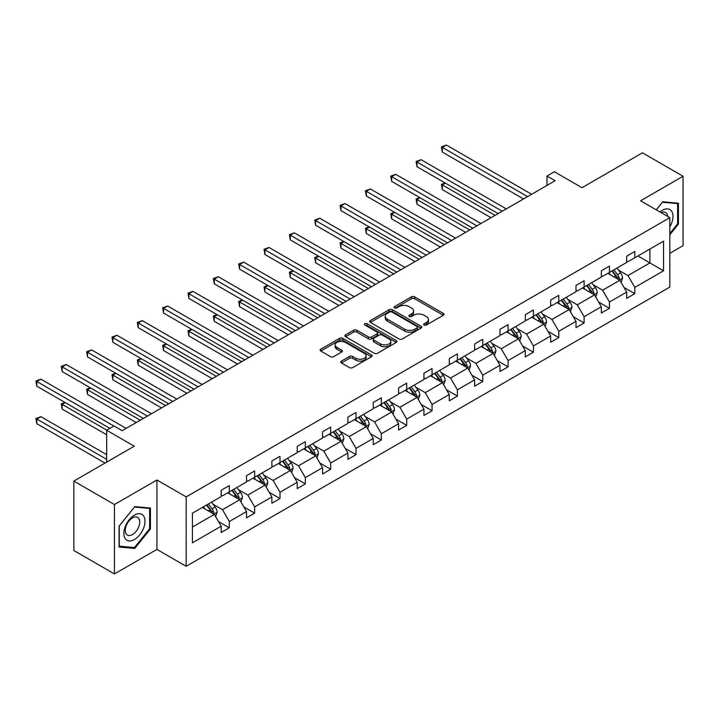 <?xml version="1.0" encoding="UTF-8"?>
<svg xmlns="http://www.w3.org/2000/svg" width="719" height="719" viewBox="0 0 719 719"><rect width="100%" height="100%" fill="white"/><g stroke="black" fill="none" stroke-linecap="round" stroke-linejoin="round"><path stroke-width="1.08" d="M424.138 325.042A1.582 0.908 0 0 0 426.367 325.042L443.317 315.264A2.256 1.303 0 0 0 443.974 314.338A2.256 1.303 0 0 0 443.317 313.421L414.611 296.848A2.256 1.303 0 0 0 411.421 296.848L394.479 306.627A1.582 0.908 0 0 0 394.012 307.274A1.582 0.908 0 0 0 394.479 307.921A1.582 0.908 0 0 0 396.708 307.921L398.901 306.654A7.217 4.17 0 0 1 409.111 306.654L411.502 308.038A7.217 4.17 0 0 1 413.614 310.976A7.217 4.17 0 0 1 411.502 313.924L409.309 315.192A1.582 0.908 0 0 0 408.85 315.839A1.582 0.908 0 0 0 409.309 316.477A1.582 0.908 0 0 0 411.538 316.477L413.731 315.219A7.217 4.17 0 0 1 423.94 315.219L426.331 316.594A7.217 4.17 0 0 1 428.443 319.542A7.217 4.17 0 0 1 426.331 322.489L424.138 323.757A1.582 0.908 0 0 0 423.68 324.395A1.582 0.908 0 0 0 424.138 325.042L424.138 323.757M669.811 253.313L683.05 245.664L683.05 176.263L642.435 152.814L582.004 187.704L554.385 171.76L546.988 176.02L546.988 185.403M114.447 573.942L156.931 549.415L156.931 480.013L114.447 504.54L114.447 573.942L73.832 550.493L73.832 481.092L134.273 446.193L106.655 430.25L106.655 462.146M114.447 504.54L73.832 481.092M341.417 361.109A2.256 1.303 0 0 0 340.761 362.034A2.256 1.303 0 0 0 341.417 362.951L349.47 367.598A2.256 1.303 0 0 0 352.661 367.598L371.48 356.741A2.256 1.303 0 0 0 372.136 355.815A2.256 1.303 0 0 0 371.48 354.898L342.774 338.325A2.256 1.303 0 0 0 339.584 338.325L320.764 349.191A2.256 1.303 0 0 0 320.108 350.108A2.256 1.303 0 0 0 320.764 351.025L330.497 356.642A2.256 1.303 0 0 0 333.688 356.642L341.741 351.995A2.256 1.303 0 0 0 342.397 351.079A2.256 1.303 0 0 0 341.741 350.153L336.914 347.367A6.031 3.487 0 0 1 335.144 344.904A6.031 3.487 0 0 1 338.874 341.687A6.031 3.487 0 0 1 345.444 342.442L364.344 353.353A6.031 3.487 0 0 1 366.106 355.815A6.031 3.487 0 0 1 362.385 359.033A6.031 3.487 0 0 1 355.806 358.278L352.661 356.462A2.256 1.303 0 0 0 349.47 356.462L341.417 361.109L341.417 362.951L349.47 358.341L349.47 356.462M106.655 430.25L114.042 425.99L122.167 430.672L555.113 180.712L546.988 176.02M156.931 480.013L186.176 496.892L669.811 217.668L669.811 287.079L186.176 566.302L186.176 496.892M683.05 176.263L640.566 200.79L669.811 217.668M399.063 338.973A2.256 1.303 0 0 0 402.254 338.973L421.073 328.107A2.256 1.303 0 0 0 421.729 327.181A2.256 1.303 0 0 0 421.073 326.264L392.367 309.691A2.256 1.303 0 0 0 389.177 309.691L370.357 320.557A2.256 1.303 0 0 0 369.701 321.474A2.256 1.303 0 0 0 370.357 322.4L399.063 338.973M365.486 325.383A1.582 0.908 0 0 1 367.094 325.608L396.241 342.442L377.457 353.281A2.256 1.303 0 0 1 374.266 353.281L345.56 336.717L345.56 334.874A2.256 1.303 0 0 0 344.904 335.791A2.256 1.303 0 0 0 345.56 336.717M345.56 334.874L353.613 330.219A2.256 1.303 0 0 1 356.804 330.219L368.443 336.941A2.256 1.303 0 0 0 371.633 336.941L376.981 333.859A2.256 1.303 0 0 0 377.637 332.942A2.256 1.303 0 0 0 376.981 332.016L364.857 325.024A1.582 0.908 0 0 1 364.398 324.377A1.582 0.908 0 0 1 365.369 323.532A1.582 0.908 0 0 1 367.094 323.73L396.277 340.581A2.256 1.303 0 0 1 396.933 341.498A2.256 1.303 0 0 1 396.277 342.424L396.277 340.581M192.431 513.168L221.182 496.568L221.182 490.277L229.307 485.595L229.307 491.877L246.527 481.937L246.527 475.645L254.652 470.963L254.652 477.245L271.872 467.305L271.872 461.014L279.997 456.331L279.997 462.614L297.217 452.673L297.217 446.382L305.332 441.7L305.332 447.982L322.561 438.042L322.561 431.751L330.677 427.068L330.677 433.35L347.897 423.41L347.897 417.119L356.022 412.436L356.022 418.719L373.242 408.778L373.242 402.487L381.367 397.805L381.367 404.087L398.587 394.147L398.587 387.856L406.711 383.164L406.711 389.455L423.931 379.506L423.931 373.224L432.056 368.532L432.056 374.824L449.276 364.875L449.276 358.592L457.401 353.901L457.401 360.192L474.621 350.243L474.621 343.961L482.737 339.269L482.737 345.56L499.957 335.611L499.957 329.329L508.081 324.637L508.081 330.929L525.301 320.98L525.301 314.697L533.426 310.006L533.426 316.297L550.646 306.348L550.646 300.066L558.771 295.374L558.771 301.665L575.991 291.716L575.991 285.434L584.116 280.743L584.116 287.034L601.336 277.085L601.336 270.802L609.46 266.111L609.46 272.402L626.68 262.453L626.68 256.171L634.796 251.479L634.796 257.77L663.556 241.162L663.556 270.802L634.796 287.402L634.796 293.694L626.68 298.376L626.68 292.094L609.46 302.034L609.46 308.325L601.336 313.008L601.336 306.725L584.116 316.666L584.116 322.957L575.991 327.639L575.991 321.357L558.771 331.297L558.771 337.588L550.646 342.271L550.646 335.989L533.426 345.929L533.426 352.22L525.301 356.903L525.301 350.62L508.081 360.561L508.081 366.852L499.957 371.534L499.957 365.252L482.737 375.192L482.737 381.483L474.621 386.175L474.621 379.884L457.401 389.833L457.401 396.115L449.276 400.807L449.276 394.515L432.056 404.464L432.056 410.747L423.931 415.438L423.931 409.147L406.711 419.096L406.711 425.378L398.587 430.07L398.587 423.779L381.367 433.728L381.367 440.01L373.242 444.702L373.242 438.41L356.022 448.359L356.022 454.642L347.897 459.333L347.897 453.042L330.677 462.991L330.677 469.273L322.561 473.965L322.561 467.674L305.332 477.623L305.332 483.905L297.217 488.596L297.217 482.305L279.997 492.254L279.997 498.537L271.872 503.228L271.872 496.937L254.652 506.886L254.652 513.168L246.527 517.86L246.527 511.569L229.307 521.518L229.307 527.8L221.182 532.491L221.182 526.209L192.431 542.809L192.431 513.168M227.68 492.812L239.706 499.759L222.486 509.699L213.085 504.271M222.486 509.699L229.307 521.518M239.706 499.759L246.527 511.569M221.182 495.067L222.486 495.813L229.307 491.877M253.025 478.18L265.05 485.127L247.83 495.067L238.42 489.639M247.83 495.067L254.652 506.886M265.05 485.127L271.872 496.937M246.527 480.436L247.83 481.182L254.652 477.245M278.37 463.548L290.395 470.487L273.166 480.436L263.765 475.007M273.166 480.436L279.997 492.254M290.395 470.487L297.217 482.305M271.872 465.804L273.166 466.55L279.997 462.614M303.715 448.917L315.731 455.855L298.511 465.804L289.11 460.376M298.511 465.804L305.332 477.623M315.731 455.855L322.561 467.674M297.217 451.173L298.511 451.918L305.332 447.982M329.059 434.285L341.076 441.223L323.856 451.173L314.455 445.744M323.856 451.173L330.677 462.991M341.076 441.223L347.897 453.042M322.561 436.541L323.856 437.287L330.677 433.35M354.395 419.653L366.42 426.592L349.2 436.541L339.799 431.112M349.2 436.541L356.022 448.359M366.42 426.592L373.242 438.41M347.897 421.909L349.2 422.655L356.022 418.719M379.74 405.022L391.765 411.96L374.545 421.909L365.144 416.481M374.545 421.909L381.367 433.728M391.765 411.96L398.587 423.779M373.242 407.278L374.545 408.024L381.367 404.087M405.085 390.39L417.11 397.328L399.89 407.278L390.48 401.849M399.89 407.278L406.711 419.096M417.11 397.328L423.931 409.147M398.587 392.646L399.89 393.392L406.711 389.455M430.429 375.758L442.455 382.697L425.235 392.646L415.825 387.217M425.235 392.646L432.056 404.464M442.455 382.697L449.276 394.515M423.931 378.014L425.235 378.76L432.056 374.824M455.774 361.127L467.79 368.065L450.57 378.014L441.169 372.586M450.57 378.014L457.401 389.833M467.79 368.065L474.621 379.884M449.276 363.383L450.57 364.129L457.401 360.192M481.119 346.495L493.135 353.433L475.915 363.383L466.514 357.945M475.915 363.383L482.737 375.192M493.135 353.433L499.957 365.252M474.621 348.742L475.915 349.497L482.737 345.56M506.455 331.863L518.48 338.802L501.26 348.751L491.859 343.314M501.26 348.751L508.081 360.561M518.48 338.802L525.301 350.62M499.957 334.11L501.26 334.865L508.081 330.929M531.799 317.232L543.825 324.17L526.605 334.11L517.204 328.682M526.605 334.11L533.426 345.929M543.825 324.17L550.646 335.989M525.301 319.479L526.605 320.234L533.426 316.297M557.144 302.6L569.169 309.538L551.949 319.479L542.539 314.05M551.949 319.479L558.771 331.297M569.169 309.538L575.991 321.357M550.646 304.847L551.949 305.602L558.771 301.665M582.489 287.968L594.514 294.907L577.294 304.847L567.884 299.419M577.294 304.847L584.116 316.666M594.514 294.907L601.336 306.725M575.991 290.215L577.294 290.97L584.116 287.034M607.834 273.337L619.85 280.275L602.63 290.215L593.229 284.787M602.63 290.215L609.46 302.034M619.85 280.275L626.68 292.094M601.336 275.584L602.63 276.339L609.46 272.402M637.888 255.982L649.913 262.929L627.975 275.584L618.574 270.155M627.975 275.584L634.796 287.402M663.556 270.802L649.913 262.929L649.913 249.044L663.556 241.162M156.931 549.415L186.176 566.302M626.68 260.952L627.975 261.707L634.796 257.77M192.431 527.045L214.361 514.391L202.336 507.443M214.361 514.391L221.182 526.209M623.993 287.456L634.796 293.694M598.657 302.088L609.46 308.325M573.313 316.719L584.116 322.957M547.968 331.351L558.771 337.588M522.623 345.983L533.426 352.22M497.278 360.614L508.081 366.852M471.934 375.246L482.737 381.483M446.598 389.878L457.401 396.115M421.253 404.509L432.056 410.747M395.908 419.141L406.711 425.378M370.564 433.773L381.367 440.01M345.219 448.404L356.022 454.642M319.874 463.036L330.677 469.273M294.529 477.668L305.332 483.905M269.194 492.299L279.997 498.537M243.849 506.931L254.652 513.168M218.504 521.563L229.307 527.8M669.811 234.798L678.421 224.085L678.421 203.18L662.747 201.787L656.258 209.849M150.433 528.914L150.433 508.018L134.759 506.616L119.075 526.119L119.075 547.024L134.759 548.417L150.433 528.914L149.624 528.447M424.767 325.267L426.331 324.368A7.217 4.17 0 0 0 428.443 321.42L428.443 319.542M413.614 310.976L413.614 312.855A7.217 4.17 0 0 1 411.502 315.803L409.938 316.702M443.281 315.282L414.611 298.727A2.256 1.303 0 0 0 411.421 298.727L395.108 308.145M421.037 328.125L392.367 311.57A2.256 1.303 0 0 0 389.177 311.57L370.393 322.418M417.083 327.828A1.582 0.908 0 0 0 417.541 327.181A1.582 0.908 0 0 0 417.083 326.543L391.891 311.992A1.582 0.908 0 0 0 389.653 311.992L387.343 313.331A7.217 4.17 0 0 0 385.231 316.27A7.217 4.17 0 0 0 387.343 319.218L404.563 329.167A7.217 4.17 0 0 0 414.773 329.167L417.083 327.828L417.083 329.706A1.582 0.908 0 0 0 417.541 329.059L417.541 327.181M385.231 316.27L385.231 318.149A7.217 4.17 0 0 0 387.343 321.096L387.343 319.218M417.083 329.706L414.773 331.037A7.217 4.17 0 0 1 404.563 331.037L387.343 321.096M345.596 336.726L353.613 332.097L353.613 330.219M377.637 332.942L377.637 334.811A2.256 1.303 0 0 1 376.981 335.737L371.633 338.82A2.256 1.303 0 0 1 368.443 338.82L356.804 332.097A2.256 1.303 0 0 0 353.613 332.097M380.522 343.916A6.031 3.487 0 0 0 387.101 344.671A6.031 3.487 0 0 0 390.821 341.453A6.031 3.487 0 0 0 389.06 338.991L382.4 335.144A2.256 1.303 0 0 0 379.21 335.144L373.871 338.236A2.256 1.303 0 0 0 373.206 339.152A2.256 1.303 0 0 0 373.871 340.069L380.522 343.916L380.522 345.794A6.031 3.487 0 0 0 387.101 346.549A6.031 3.487 0 0 0 390.821 343.331L390.821 341.453M373.206 339.152L373.206 341.031A2.256 1.303 0 0 0 373.871 341.947L373.871 340.069M380.522 345.794L373.871 341.947M366.106 355.815L366.106 357.694A6.031 3.487 0 0 1 362.385 360.911A6.031 3.487 0 0 1 355.806 360.156L352.661 358.341A2.256 1.303 0 0 0 349.47 358.341M335.144 344.904L335.144 346.783A6.031 3.487 0 0 0 336.914 349.245L336.914 347.367M341.705 352.013L336.914 349.245M371.444 356.75L342.774 340.204A2.256 1.303 0 0 0 339.584 340.204L320.8 351.043M677.604 223.618L678.421 224.085M133.096 547.465L134.759 548.417M621.09 282.414L622.582 278.1A6.085 3.514 -120 0 0 620.641 272.914L616.992 268.043M610.449 274.847L608.867 272.735M445.421 183.138L442.338 184.918L442.338 189.609L491.023 217.713M618.951 279.754L619.293 278.361A6.085 3.514 -120 0 0 617.549 274.694L613.909 269.832M612.381 270.712L616.399 276.069A3.101 1.789 60 0 1 616.956 277.013L619.293 278.361M611.959 270.955L615.608 275.826A6.085 3.514 60 0 1 617.118 278.702M442.338 189.609L441.439 184.406L495.085 215.367M441.439 184.406L445.07 182.932M527.575 196.611L442.338 147.395L446.4 145.058L531.638 194.265M523.513 198.956L442.338 152.086L442.338 147.395L441.439 146.883L446.4 145.058M442.338 152.086L441.439 146.883M595.745 297.046L597.237 292.732A6.085 3.514 -120 0 0 595.296 287.546L591.647 282.675M585.104 289.478L583.522 287.366M420.085 197.77L416.993 199.549L416.993 204.241L465.678 232.345M593.615 294.386L593.957 292.993A6.085 3.514 -120 0 0 592.213 289.335L588.564 284.463M587.037 285.344L591.054 290.701A3.101 1.789 60 0 1 591.611 291.644L593.957 292.993M586.614 285.587L590.263 290.458A6.085 3.514 60 0 1 591.773 293.334M416.993 204.241L416.103 199.037L469.741 229.999M416.103 199.037L419.725 197.563M570.401 311.678L571.893 307.364A6.085 3.514 -120 0 0 569.951 302.178L566.302 297.315M559.768 304.11L558.187 301.998M394.74 212.402L391.648 214.181L391.648 218.873L440.334 246.977M568.271 309.026L568.612 307.624A6.085 3.514 -120 0 0 566.869 303.966L563.22 299.095M561.692 299.976L565.709 305.332A3.101 1.789 60 0 1 566.275 306.276L568.612 307.624M561.269 300.218L564.918 305.09A6.085 3.514 60 0 1 566.437 307.966M391.648 218.873L390.759 213.669L444.396 244.631M390.759 213.669L394.38 212.195M502.23 211.242L416.993 162.027L421.055 159.69L506.293 208.896M498.177 213.588L416.993 166.718L416.993 162.027L416.103 161.514L421.055 159.69M416.993 166.718L416.103 161.514M476.895 225.874L391.648 176.658L395.711 174.322L480.957 223.528M472.832 228.22L391.648 181.35L391.648 176.658L390.759 176.146L395.711 174.322M391.648 181.35L390.759 176.146M669.811 226.943A14.937 8.619 120 0 0 671.564 223.312A14.937 8.619 120 0 0 670.899 210.334A14.937 8.619 120 0 0 660.015 212.015M667.69 216.446A10.228 5.905 120 0 0 665.605 212.536A10.228 5.905 120 0 0 661.174 212.689M656.294 209.867L662.415 202.246L677.604 203.603L677.604 223.861L669.811 233.558M676.597 203.019L677.604 203.603M143.575 528.15A14.937 8.619 120 0 0 139.711 513.726A14.937 8.619 120 0 0 125.286 526.515A14.937 8.619 120 0 0 129.15 540.94A14.937 8.619 120 0 0 143.575 528.15M138.767 526.775A10.228 5.905 120 0 0 137.617 517.365A10.228 5.905 120 0 0 126.247 525.661A10.228 5.905 120 0 0 127.398 535.071A10.228 5.905 120 0 0 138.767 526.775M119.246 546.224L119.246 525.975L134.435 507.075L149.624 508.432L149.624 528.69L134.435 547.581L119.075 546.134M148.617 507.857L149.624 508.432M545.056 326.309L546.557 321.995A6.085 3.514 -120 0 0 544.607 316.809L540.967 311.947M534.424 318.742L532.842 316.63M369.395 227.033L366.304 228.813L366.304 233.504L414.998 261.608M542.926 323.658L543.267 322.256A6.085 3.514 -120 0 0 541.524 318.598L537.875 313.727M536.347 314.607L540.364 319.964A3.101 1.789 60 0 1 540.931 320.908L543.267 322.256M535.925 314.85L539.574 319.721A6.085 3.514 60 0 1 541.092 322.597M366.304 233.504L365.414 228.3L419.06 259.271M365.414 228.3L369.036 226.827M451.55 240.506L366.304 191.29L370.366 188.953L455.612 238.16M447.488 242.851L366.304 195.981L366.304 191.29L365.414 190.778L370.366 188.953M366.304 195.981L365.414 190.778M519.711 340.941L521.212 336.627A6.085 3.514 -120 0 0 519.271 331.441L515.622 326.579M509.079 333.373L507.497 331.261M344.05 241.665L340.968 243.444L340.968 248.136L389.653 276.24M517.581 338.289L517.923 336.887A6.085 3.514 -120 0 0 516.179 333.23L512.53 328.358M511.011 329.239L515.02 334.596A3.101 1.789 60 0 1 515.586 335.539L517.923 336.887M510.58 329.482L514.229 334.353A6.085 3.514 60 0 1 515.748 337.229M340.968 248.136L340.069 242.932L393.715 273.903M340.069 242.932L343.691 241.458M426.205 255.137L340.968 205.931L345.021 203.585L430.268 252.791M422.143 257.483L340.968 210.613L340.968 205.931L340.069 205.409L345.021 203.585M340.968 210.613L340.069 205.409M494.375 355.572L495.867 351.258A6.085 3.514 -120 0 0 493.926 346.073L490.277 341.21M483.734 348.005L482.152 345.893M318.706 256.297L315.623 258.076L315.623 262.768L364.308 290.871M492.236 352.921L492.578 351.519A6.085 3.514 -120 0 0 490.834 347.861L487.185 342.99M485.667 343.871L489.675 349.227A3.101 1.789 60 0 1 490.241 350.171L492.578 351.519M485.235 344.113L488.884 348.985A6.085 3.514 60 0 1 490.403 351.861M315.623 262.768L314.724 257.564L368.371 288.535M314.724 257.564L318.346 256.09M400.86 269.769L315.623 220.562L319.685 218.217L404.923 267.423M396.798 272.115L315.623 225.245L315.623 220.562L314.724 220.041L319.685 218.217M315.623 225.245L314.724 220.041M469.031 370.204L470.523 365.89A6.085 3.514 -120 0 0 468.581 360.704L464.932 355.842M458.389 362.637L456.808 360.525M293.361 270.928L290.278 272.708L290.278 277.399L338.964 305.503M466.892 367.553L467.233 366.151A6.085 3.514 -120 0 0 465.49 362.493L461.85 357.622M460.322 358.502L464.33 363.859A3.101 1.789 60 0 1 464.896 364.803L467.233 366.151M459.899 358.745L463.539 363.616A6.085 3.514 60 0 1 465.058 366.492M290.278 277.399L289.38 272.195L343.026 303.166M289.38 272.195L293.01 270.721M375.516 284.4L290.278 235.194L294.341 232.848L379.578 282.055M371.453 286.746L290.278 239.876L290.278 235.194L289.38 234.673L294.341 232.848M290.278 239.876L289.38 234.673M443.686 384.836L445.178 380.522A6.085 3.514 -120 0 0 443.237 375.336L439.588 370.474M433.045 377.268L431.463 375.156M268.016 285.56L264.934 287.339L264.934 292.031L313.619 320.135M441.556 382.184L441.888 380.782A6.085 3.514 -120 0 0 440.154 377.124L436.505 372.253M434.977 373.134L438.994 378.491A3.101 1.789 60 0 1 439.552 379.434L441.888 380.782M434.555 373.377L438.204 378.248A6.085 3.514 60 0 1 439.713 381.124M264.934 292.031L264.044 286.827L317.681 317.798M264.044 286.827L267.666 285.353M350.171 299.032L264.934 249.826L268.996 247.48L354.233 296.686M346.118 301.378L264.934 254.508L264.934 249.826L264.044 249.304L268.996 247.48M264.934 254.508L264.044 249.304M418.341 399.467L419.833 395.153A6.085 3.514 -120 0 0 417.892 389.968L414.243 385.105M407.7 391.9L406.127 389.788M242.68 300.191L239.589 301.971L239.589 306.662L288.274 334.775M416.211 396.816L416.553 395.414A6.085 3.514 -120 0 0 414.809 391.756L411.16 386.885M409.632 387.766L413.65 393.122A3.101 1.789 60 0 1 414.216 394.066L416.553 395.414M409.21 388.008L412.859 392.88A6.085 3.514 60 0 1 414.378 395.756M239.589 306.662L238.699 301.459L292.336 332.43M238.699 301.459L242.321 299.985M324.835 313.664L239.589 264.457L243.651 262.111L328.889 311.318M320.773 316.009L239.589 269.14L239.589 264.457L238.699 263.936L243.651 262.111M239.589 269.14L238.699 263.936M392.996 414.099L394.488 409.785A6.085 3.514 -120 0 0 392.547 404.599L388.898 399.737M382.364 406.532L380.782 404.42M217.336 314.823L214.244 316.603L214.244 321.294L262.938 349.407M390.866 411.448L391.208 410.046A6.085 3.514 -120 0 0 389.464 406.388L385.815 401.517M384.288 402.397L388.305 407.754A3.101 1.789 60 0 1 388.871 408.698L391.208 410.046M383.865 402.64L387.514 407.511A6.085 3.514 60 0 1 389.033 410.387M214.244 321.294L213.354 316.09L267.001 347.061M213.354 316.09L216.976 314.616M367.652 428.731L369.153 424.417A6.085 3.514 -120 0 0 367.202 419.231L363.562 414.369M357.019 421.163L355.438 419.051M191.991 329.455L188.899 331.234L188.899 335.926L237.594 364.039M365.522 426.079L365.863 424.677A6.085 3.514 -120 0 0 364.12 421.019L360.471 416.148M358.943 417.029L362.96 422.386A3.101 1.789 60 0 1 363.526 423.329L365.863 424.677M358.52 417.272L362.169 422.143A6.085 3.514 60 0 1 363.688 425.019M188.899 335.926L188.01 330.722L241.656 361.693M188.01 330.722L191.631 329.248M342.316 443.362L343.808 439.048A6.085 3.514 -120 0 0 341.867 433.863L338.218 429M331.675 435.795L330.093 433.692M166.646 344.086L163.564 345.866L163.564 350.557L212.249 378.67M340.177 440.711L340.518 439.309A6.085 3.514 -120 0 0 338.775 435.651L335.126 430.78M333.607 431.661L337.615 437.017A3.101 1.789 60 0 1 338.182 437.961L340.518 439.309M333.176 431.903L336.825 436.775A6.085 3.514 60 0 1 338.343 439.651M163.564 350.557L162.665 345.354L216.311 376.325M162.665 345.354L166.287 343.88M316.971 457.994L318.463 453.68A6.085 3.514 -120 0 0 316.522 448.494L312.873 443.632M306.33 450.427L304.748 448.323M141.301 358.718L138.219 360.498L138.219 365.189L186.904 393.302M314.832 455.343L315.174 453.941A6.085 3.514 -120 0 0 313.43 450.283L309.781 445.412M308.262 446.292L312.271 451.649A3.101 1.789 60 0 1 312.837 452.593L315.174 453.941M307.84 446.535L311.48 451.406A6.085 3.514 60 0 1 312.999 454.282M138.219 365.189L137.32 359.985L190.966 390.956M137.32 359.985L140.951 358.511M291.626 472.626L293.118 468.312A6.085 3.514 -120 0 0 291.177 463.126L287.528 458.264M280.985 465.058L279.403 462.955M115.957 373.35L112.874 375.129L112.874 379.821L161.559 407.934M289.487 469.974L289.829 468.572A6.085 3.514 -120 0 0 288.085 464.914L284.445 460.043M282.918 460.924L286.935 466.28A3.101 1.789 60 0 1 287.492 467.224L289.829 468.572M282.495 461.167L286.144 466.038A6.085 3.514 60 0 1 287.654 468.914M112.874 379.821L111.984 374.617L165.622 405.588M111.984 374.617L115.606 373.143M266.282 487.257L267.774 482.943A6.085 3.514 -120 0 0 265.832 477.767L262.183 472.895M255.64 479.69L254.059 477.587M90.621 387.981L87.529 389.761L87.529 394.452L136.215 422.565M264.152 484.606L264.493 483.204A6.085 3.514 -120 0 0 262.75 479.546L259.101 474.675M257.573 475.556L261.59 480.912A3.101 1.789 60 0 1 262.147 481.856L264.493 483.204M257.15 475.798L260.799 480.669A6.085 3.514 60 0 1 262.318 483.545M87.529 394.452L86.64 389.249L140.277 420.22M86.64 389.249L90.261 387.775M299.49 328.295L214.244 279.089L218.306 276.743L303.553 325.95M295.428 330.641L214.244 283.771L214.244 279.089L213.354 278.568L218.306 276.743M214.244 283.771L213.354 278.568M274.146 342.927L188.899 293.72L192.962 291.375L278.208 340.59M270.083 345.273L188.899 298.403L188.899 293.72L188.01 293.199L192.962 291.375M188.899 298.403L188.01 293.199M248.801 357.559L163.564 308.352L167.626 306.006L252.863 355.222M244.739 359.904L163.564 313.035L163.564 308.352L162.665 307.831L167.626 306.006M163.564 313.035L162.665 307.831M223.456 372.19L138.219 322.984L142.281 320.638L227.519 369.854M219.394 374.536L138.219 327.666L138.219 322.984L137.32 322.463L142.281 320.638M138.219 327.666L137.32 322.463M198.111 386.822L112.874 337.615L116.936 335.27L202.174 384.485M194.049 389.168L112.874 342.307L112.874 337.615L111.984 337.094L116.936 335.27M112.874 342.307L111.984 337.094M172.776 401.463L87.529 352.247L91.592 349.901L176.829 399.117M168.713 403.799L87.529 356.939L87.529 352.247L86.64 351.726L91.592 349.901M87.529 356.939L86.64 351.726M240.937 501.889L242.429 497.575A6.085 3.514 -120 0 0 240.488 492.398L236.839 487.527M230.305 494.321L228.723 492.218M65.276 402.613L62.185 404.393L62.185 409.084L106.655 434.752M238.807 499.238L239.148 497.836A6.085 3.514 -120 0 0 237.405 494.178L233.756 489.306M232.228 490.187L236.245 495.544A3.101 1.789 60 0 1 236.812 496.487L239.148 497.836M231.806 490.43L235.455 495.301A6.085 3.514 60 0 1 236.973 498.177M62.185 409.084L61.295 403.88L106.816 430.16M61.295 403.88L64.917 402.406M147.431 416.094L62.185 366.879L66.247 364.533L151.493 413.749M143.369 418.431L62.185 371.57L62.185 366.879L61.295 366.357L66.247 364.533M62.185 371.57L61.295 366.357M215.592 516.521L217.093 512.207A6.085 3.514 -120 0 0 215.143 507.03L211.503 502.159M204.96 508.962L203.378 506.85M106.655 454.642L40.902 416.678L36.84 419.024L36.84 423.716L105.028 463.081M213.462 513.869L213.804 512.467A6.085 3.514 -120 0 0 212.06 508.809L208.411 503.938M206.883 504.819L210.901 510.175A3.101 1.789 60 0 1 211.467 511.119L213.804 512.467M206.461 505.062L210.11 509.933A6.085 3.514 60 0 1 211.629 512.809M36.84 423.716L35.95 418.512L106.655 459.333M35.95 418.512L40.902 416.678M113.962 426.034L36.84 381.51L40.902 379.165L126.149 428.38M109.899 428.38L36.84 386.202L36.84 381.51L35.95 380.989L40.902 379.165M36.84 386.202L35.95 380.989M426.331 324.368L426.331 322.489M409.309 316.477L409.309 315.192M411.502 315.803L411.502 313.924M394.479 307.921L394.479 306.627M411.421 298.727L411.421 296.848M414.611 298.727L414.611 296.848M443.317 315.264L443.317 313.421M370.357 322.4L370.357 320.557M389.177 311.57L389.177 309.691M392.367 311.57L392.367 309.691M421.073 328.107L421.073 326.264M404.563 331.037L404.563 329.167M414.773 331.037L414.773 329.167M356.804 332.097L356.804 330.219M368.443 338.82L368.443 336.941M371.633 338.82L371.633 336.941M376.981 335.737L376.981 333.859M367.094 325.608L367.094 323.73M352.661 358.341L352.661 356.462M355.806 360.156L355.806 358.278M341.741 351.995L341.741 350.153M320.764 351.025L320.764 349.191M339.584 340.204L339.584 338.325M342.774 340.204L342.774 338.325M371.48 356.741L371.48 354.898M619.419 280.024L622.546 278.217M617.549 274.694L620.641 272.914M613.873 276.824L615.608 275.826M594.074 294.655L597.201 292.849M592.213 289.335L595.296 287.546M588.528 291.456L590.263 290.458M568.729 309.287L571.857 307.48M566.869 303.966L569.951 302.178M563.184 306.087L564.918 305.09M543.384 323.918L546.512 322.112M541.524 318.598L544.607 316.809M537.839 320.719L539.574 319.721M518.039 338.55L521.167 336.744M516.179 333.23L519.271 331.441M512.503 335.351L514.229 334.353M492.695 353.182L495.822 351.375M490.834 347.861L493.926 346.073M487.158 349.982L488.884 348.985M467.359 367.813L470.487 366.007M465.49 362.493L468.581 360.704M461.814 364.614L463.539 363.616M442.014 382.445L445.142 380.639M440.154 377.124L443.237 375.336M436.469 379.246L438.204 378.248M416.669 397.077L419.797 395.27M414.809 391.756L417.892 389.968M411.124 393.877L412.859 392.88M391.325 411.708L394.452 409.902M389.464 406.388L392.547 404.599M385.779 408.509L387.514 407.511M365.98 426.34L369.108 424.534M364.12 421.019L367.202 419.231M360.435 423.14L362.169 422.143M340.635 440.972L343.763 439.165M338.775 435.651L341.867 433.863M335.099 437.772L336.825 436.775M315.299 455.603L318.427 453.797M313.43 450.283L316.522 448.494M309.754 452.404L311.48 451.406M289.955 470.235L293.082 468.429M288.085 464.914L291.177 463.126M284.409 467.035L286.144 466.038M264.61 484.867L267.738 483.06M262.75 479.546L265.832 477.767M259.065 481.667L260.799 480.669M239.265 499.498L242.393 497.692M237.405 494.178L240.488 492.398M233.72 496.299L235.455 495.301M213.92 514.13L217.048 512.323M212.06 508.809L215.143 507.03M208.375 510.93L210.11 509.933"/></g></svg>
